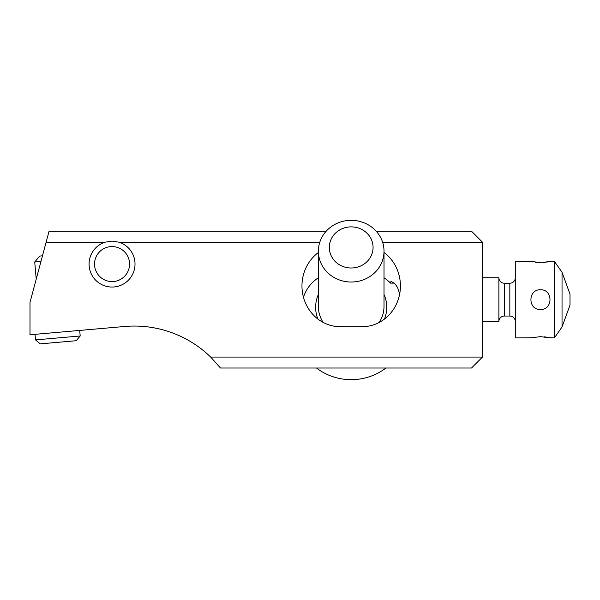 <?xml version="1.0" encoding="UTF-8"?>
<svg xmlns="http://www.w3.org/2000/svg" width="600" height="600" viewBox="0 0 600 600"><rect width="100%" height="100%" fill="white"/><g stroke="black" fill="none" stroke-linecap="round" stroke-linejoin="round"><path stroke-width="0.9" d="M210.667 357.067L482.475 357.067L471.54 368.01L220.485 368.01L210.667 357.067A109.403 109.403 0 0 0 124.823 326.475L30 334.77L30 302.362L49.057 231.255L326.138 231.255M376.245 231.255L471.54 231.255L482.475 242.197L382.59 242.197M46.125 242.197L105.045 242.197L112.05 241.103L119.055 242.197L319.793 242.197M105.045 242.197A22.973 22.973 0 0 0 112.05 287.048A22.973 22.973 0 0 0 119.055 242.197M482.475 357.067L482.475 242.197M384.015 252.517A40.748 38.287 90 0 1 400.425 285.952A40.748 38.287 90 0 1 362.13 326.707L340.252 326.707A40.748 38.287 90 0 1 301.965 285.952A40.748 38.287 90 0 1 318.375 252.517M384.015 277.778A38.287 35.985 180 0 1 390.48 283.118L394.312 283.118M390.48 283.118L390.795 281.76L391.403 281.58L394.77 283.56L397.493 287.385L399.713 293.798M303.472 297.293A38.287 35.985 180 0 1 318.375 277.778M112.05 281.58A17.505 17.505 0 0 1 94.545 264.075A17.505 17.505 0 0 1 112.05 246.57A17.505 17.505 0 0 1 129.555 264.075A17.505 17.505 0 0 1 112.05 281.58M482.475 277.748L498.885 277.748L498.885 321.51L482.475 321.51M498.885 321.51A5.468 5.468 0 0 1 504.36 316.043L509.827 316.043A5.468 5.468 0 0 1 515.295 321.51M515.295 277.748A5.468 5.468 0 0 1 509.827 283.222L504.36 283.222A5.468 5.468 0 0 1 498.885 277.748M531.112 261.465L515.295 261.337L515.295 337.92L531.143 337.793M562.035 326.985L562.035 272.28L570 294.157L570 305.1L562.035 326.985L554.377 337.92L549.555 337.733M546.075 337.058L545.452 336.968M544.695 336.877L544.043 336.81M532.38 337.507L533.482 337.29M531.48 261.555L532.035 261.683M535.395 262.282L536.918 262.455M549.18 261.615L546.817 262.087M546 262.215L545.558 262.275M545.018 262.35L544.597 262.395M544.013 262.455L542.377 262.575M541.785 262.605L550.305 261.337L554.377 261.337L562.035 272.28M554.377 337.92L554.377 261.337M530.618 261.337L540.457 262.627M530.618 337.92L540.457 336.638L550.305 337.92M540.457 289.785C527.768 289.17 527.745 310.08 540.457 309.48C553.155 310.087 553.178 289.185 540.457 289.785M35.505 339.892L40.245 343.875L76.207 340.725L80.19 335.985L35.505 339.892L35.017 334.335M40.965 261.442L34.725 261.99L36.225 279.127M42.473 255.817L39.697 256.065L34.725 261.99M351.195 226.875A21.878 20.558 180 0 1 373.072 247.44A21.878 20.558 180 0 1 351.195 267.998A21.878 20.558 180 0 1 329.31 247.44A21.878 20.558 180 0 1 351.195 226.875M351.195 220.335A32.82 30.84 0 0 0 318.375 251.175A32.82 30.84 0 0 0 351.195 282.022A32.82 30.84 0 0 0 384.015 251.175A32.82 30.84 0 0 0 351.195 220.335M316.507 368.01A54.705 51.405 0 0 0 351.195 379.665A54.705 51.405 0 0 0 385.882 368.01M504.36 316.043L504.36 283.222M509.827 316.043L509.827 283.222M379.215 322.425A32.82 30.84 0 0 0 384.015 306.368L384.015 251.175M318.375 251.175L318.375 306.368A32.82 30.84 0 0 0 323.168 322.425M318.375 294.457A35.557 33.412 0 0 0 317.903 319.043M384.48 319.043A35.557 33.412 0 0 0 384.015 294.457M80.19 335.985L79.703 330.42"/></g></svg>
